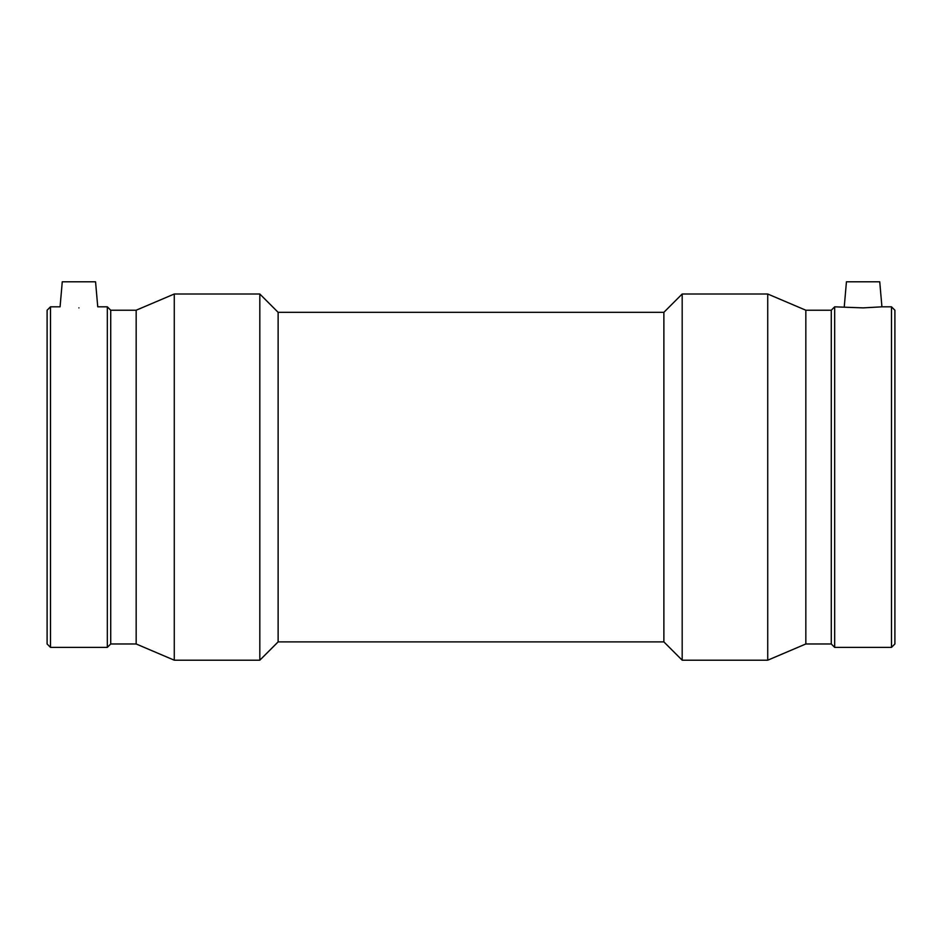 <?xml version="1.0" encoding="UTF-8"?>
<svg xmlns="http://www.w3.org/2000/svg" width="942" height="942" viewBox="0 0 942 942"><rect width="100%" height="100%" fill="white"/><g stroke="black" fill="none" stroke-linecap="round" stroke-linejoin="round"><path stroke-width="1.41" d="M95.554 281.799L62.266 281.799L60.076 306.821L50.503 306.821L50.503 647.389L107.317 647.389L107.317 306.821L97.744 306.821L95.554 281.799M844.256 306.821L846.446 281.799L879.734 281.799L881.924 306.821L863.084 307.881L834.683 306.821L834.683 647.389L891.497 647.389L891.497 306.821L881.924 306.821M863.084 307.881C838.78 306.727 838.78 306.727 863.084 307.881C887.399 306.727 887.399 306.727 863.084 307.881M78.916 307.881C103.22 306.727 103.22 306.727 78.916 307.881C54.601 306.727 54.601 306.727 78.916 307.881M50.503 306.821L47.1 310.224L47.1 643.975L50.503 647.389M107.317 647.389L110.72 643.975L110.72 310.224L107.317 306.821M110.72 310.224L136.166 310.224L136.166 643.975L174.27 660.201L259.815 660.201L259.815 294.01L174.27 294.01L174.27 660.201M136.166 310.224L174.27 294.01M259.815 660.201L278.125 641.891L278.125 312.32L259.815 294.01M278.125 312.32L663.874 312.32L663.874 641.891L682.185 660.201L767.73 660.201L767.73 294.01L682.185 294.01L682.185 660.201M663.874 312.32L682.185 294.01M767.73 660.201L805.834 643.975L805.834 310.224L767.73 294.01M805.834 310.224L831.28 310.224L831.28 643.975L834.683 647.389M831.28 310.224L834.683 306.821M891.497 647.389L894.9 643.975L894.9 310.224L891.497 306.821M110.72 643.975L136.166 643.975M278.125 641.891L663.874 641.891M805.834 643.975L831.28 643.975"/></g></svg>
